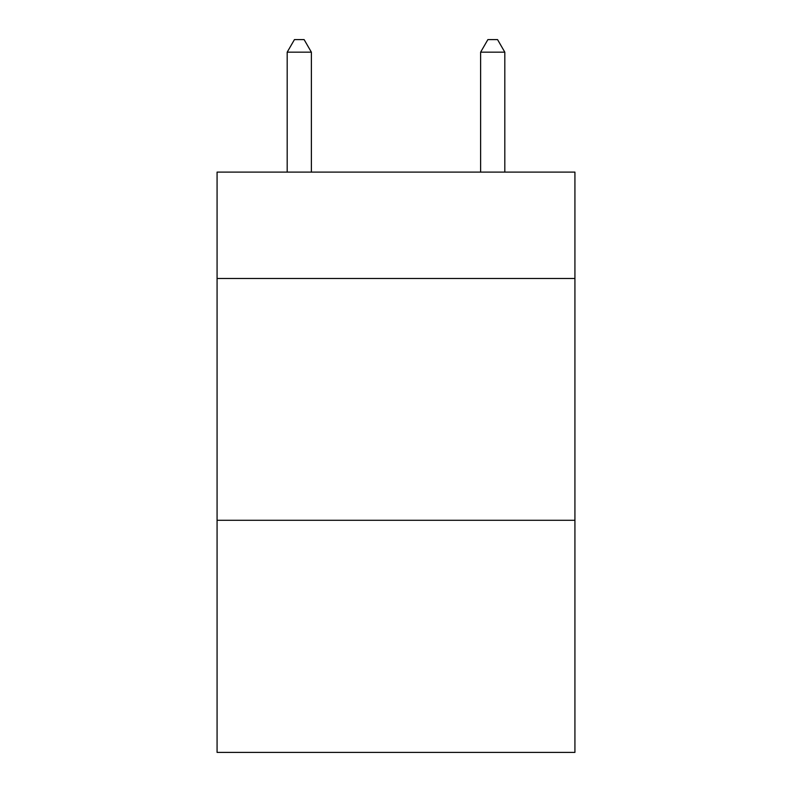 <?xml version="1.0" encoding="UTF-8"?>
<svg xmlns="http://www.w3.org/2000/svg" width="792" height="792" viewBox="0 0 792 792"><rect width="100%" height="100%" fill="white"/><g stroke="black" fill="none" stroke-linecap="round" stroke-linejoin="round"><path stroke-width="1.19" d="M574.923 278.487L574.923 172.102L217.077 172.102L217.077 278.487L574.923 278.487L574.923 752.4L217.077 752.4L217.077 278.487M574.923 520.285L217.077 520.285M311.375 172.102L311.375 52.173L287.189 52.173L287.189 172.102M287.189 52.173L294.446 39.6L304.118 39.6L311.375 52.173M504.811 172.102L504.811 52.173L480.625 52.173L480.625 172.102M480.625 52.173L487.882 39.6L497.554 39.6L504.811 52.173"/></g></svg>
